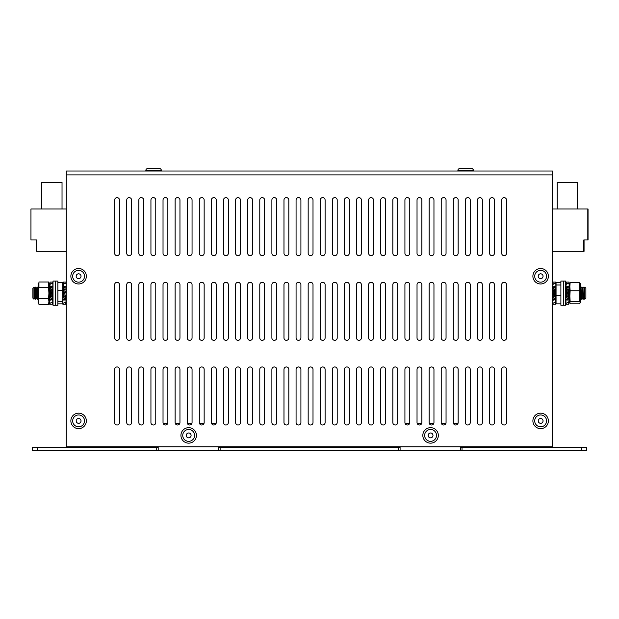 <?xml version="1.0" encoding="UTF-8"?>
<svg xmlns="http://www.w3.org/2000/svg" width="619" height="619" viewBox="0 0 619 619"><rect width="100%" height="100%" fill="white"/><g stroke="black" fill="none" stroke-linecap="round" stroke-linejoin="round"><path stroke-width="0.93" d="M400.091 447.506L218.669 447.506M220.116 447.506L220.116 450.408L156.739 450.408L156.739 447.506L37.241 447.506L37.241 450.408L156.739 450.408M462.022 450.408L462.022 447.506L586.355 447.506L586.355 450.408L398.644 450.408L398.644 447.506M462.022 447.506L460.567 447.506M37.241 450.408L32.405 450.408L32.405 447.506L37.241 447.506M158.193 447.506L156.739 447.506M548.38 446.779L548.38 447.506M70.38 447.506L70.38 446.779M581.52 450.408L581.52 447.506M220.116 450.408L398.644 450.408M158.193 450.408L158.193 446.779M163.137 423.319L167.757 423.319M175.231 423.319L179.85 423.319M187.333 423.319L191.944 423.319M199.426 423.319L204.038 423.319M211.52 423.319L213.981 423.319A4.681 4.681 0 0 1 215.954 423.752M218.669 446.779L218.669 450.408M400.091 450.408L400.091 446.779M460.567 446.779L460.567 450.408M457.851 423.752A4.681 4.681 0 0 0 455.886 423.319L453.425 423.319M405.043 423.319L409.654 423.319M417.136 423.319L421.756 423.319M429.23 423.319L433.849 423.319M441.324 423.319L445.943 423.319M584.8 287.123L585.876 288.199L585.876 298.141L584.769 299.217L584.769 287.123L584.8 299.217M584.769 287.123L584.011 288.199L584.011 298.141L583.26 299.217L582.905 287.123L583.26 299.217M582.905 287.123L582.154 288.199L582.154 298.141L581.403 299.217L581.048 287.123L581.403 299.217M569.294 287.974L568.861 298.536M568.381 292.64L568.381 295.65M568.381 298.257L568.381 298.675M568.381 289.189L568.381 291.959M568.033 289.491L568.033 292.307M568.033 292.996L568.033 295.952M566.524 290.798L566.524 293.816M566.524 294.505L566.524 297.259M566.524 287.727L566.524 288.191M566.168 287.82L566.168 288.493M566.168 290.953L566.168 294.172M555.367 292.423L555.367 295.456M555.367 298.064L555.367 298.567M555.367 288.996L555.367 291.735M566.168 294.683L566.168 297.561M33.96 287.123L33.96 299.217L32.884 298.141L32.884 288.199L33.991 287.123L33.991 299.217L34.741 298.141L34.741 288.199L33.991 287.123M34.741 298.141L35.5 299.217L35.5 287.123L35.848 299.217L36.606 298.141L36.606 288.199L35.848 287.123M36.606 298.141L37.357 299.217L37.713 287.123L37.713 299.217L38.092 298.668M49.652 298.18L49.466 287.974M50.379 297.159L50.379 294.381M50.379 293.7L50.379 290.698M50.379 288.083L50.379 287.665M52.236 298.613L52.236 298.157M52.236 295.549L52.236 292.524M52.236 291.843L52.236 289.081M63.393 297.352L63.393 294.605M63.393 293.924L63.393 290.884M63.393 288.276L63.393 287.781M52.584 298.528L52.584 297.847M52.584 295.395L52.584 292.176M52.584 291.665L52.584 288.779M50.727 296.849L50.727 294.033M50.727 293.352L50.727 290.388M577.527 208.99L577.527 182.381L577.527 208.99L577.527 182.381L557.208 182.381L557.208 208.99M552.488 208.99L587.81 208.99L587.81 239.955L583.81 239.955L583.81 251.322L552.488 251.322L584.057 251.322L584.057 239.955L588.05 239.955L588.05 208.99L552.488 208.99M61.792 182.381L41.713 182.381L41.713 208.99M66.264 251.322L36.629 251.322L36.629 239.955L30.95 239.955L30.95 208.99L66.264 208.99M114.647 369.373A2.422 2.422 0 0 1 117.068 366.951A2.422 2.422 0 0 1 119.482 369.373L119.482 422.591A2.422 2.422 0 0 1 117.068 425.005A2.422 2.422 0 0 1 114.647 422.591L114.647 369.373M126.74 369.373A2.422 2.422 0 0 1 129.162 366.951A2.422 2.422 0 0 1 131.584 369.373L131.584 422.591A2.422 2.422 0 0 1 129.162 425.005A2.422 2.422 0 0 1 126.74 422.591L126.74 369.373M138.842 369.373A2.422 2.422 0 0 1 141.256 366.951A2.422 2.422 0 0 1 143.678 369.373L143.678 422.591A2.422 2.422 0 0 1 141.256 425.005A2.422 2.422 0 0 1 138.842 422.591L138.842 369.373M150.935 369.373A2.422 2.422 0 0 1 153.35 366.951A2.422 2.422 0 0 1 155.771 369.373L155.771 422.591A2.422 2.422 0 0 1 153.35 425.005A2.422 2.422 0 0 1 150.935 422.591L150.935 369.373M163.029 369.373A2.422 2.422 0 0 1 165.451 366.951A2.422 2.422 0 0 1 167.865 369.373L167.865 422.591A2.422 2.422 0 0 1 165.451 425.005A2.422 2.422 0 0 1 163.029 422.591L163.029 369.373M175.123 369.373A2.422 2.422 0 0 1 177.545 366.951A2.422 2.422 0 0 1 179.959 369.373L179.959 422.591A2.422 2.422 0 0 1 177.545 425.005A2.422 2.422 0 0 1 175.123 422.591L175.123 369.373M187.217 369.373A2.422 2.422 0 0 1 189.638 366.951A2.422 2.422 0 0 1 192.06 369.373L192.06 422.591A2.422 2.422 0 0 1 189.638 425.005A2.422 2.422 0 0 1 187.217 422.591L187.217 369.373M199.31 369.373A2.422 2.422 0 0 1 201.732 366.951A2.422 2.422 0 0 1 204.154 369.373L204.154 422.591A2.422 2.422 0 0 1 201.732 425.005A2.422 2.422 0 0 1 199.31 422.591L199.31 369.373M211.412 369.373A2.422 2.422 0 0 1 213.826 366.951A2.422 2.422 0 0 1 216.248 369.373L216.248 422.591A2.422 2.422 0 0 1 213.826 425.005A2.422 2.422 0 0 1 211.412 422.591L211.412 369.373M223.505 369.373A2.422 2.422 0 0 1 225.92 366.951A2.422 2.422 0 0 1 228.341 369.373L228.341 422.591A2.422 2.422 0 0 1 225.92 425.005A2.422 2.422 0 0 1 223.505 422.591L223.505 369.373M235.599 369.373A2.422 2.422 0 0 1 238.021 366.951A2.422 2.422 0 0 1 240.435 369.373L240.435 422.591A2.422 2.422 0 0 1 238.021 425.005A2.422 2.422 0 0 1 235.599 422.591L235.599 369.373M247.693 369.373A2.422 2.422 0 0 1 250.115 366.951A2.422 2.422 0 0 1 252.529 369.373L252.529 422.591A2.422 2.422 0 0 1 250.115 425.005A2.422 2.422 0 0 1 247.693 422.591L247.693 369.373M259.787 369.373A2.422 2.422 0 0 1 262.208 366.951A2.422 2.422 0 0 1 264.63 369.373L264.63 422.591A2.422 2.422 0 0 1 262.208 425.005A2.422 2.422 0 0 1 259.787 422.591L259.787 369.373M271.888 369.373A2.422 2.422 0 0 1 274.302 366.951A2.422 2.422 0 0 1 276.724 369.373L276.724 422.591A2.422 2.422 0 0 1 274.302 425.005A2.422 2.422 0 0 1 271.888 422.591L271.888 369.373M283.982 369.373A2.422 2.422 0 0 1 286.396 366.951A2.422 2.422 0 0 1 288.818 369.373L288.818 422.591A2.422 2.422 0 0 1 286.396 425.005A2.422 2.422 0 0 1 283.982 422.591L283.982 369.373M296.075 369.373A2.422 2.422 0 0 1 298.497 366.951A2.422 2.422 0 0 1 300.911 369.373L300.911 422.591A2.422 2.422 0 0 1 298.497 425.005A2.422 2.422 0 0 1 296.075 422.591L296.075 369.373M308.169 369.373A2.422 2.422 0 0 1 310.591 366.951A2.422 2.422 0 0 1 313.005 369.373L313.005 422.591A2.422 2.422 0 0 1 310.591 425.005A2.422 2.422 0 0 1 308.169 422.591L308.169 369.373M320.263 369.373A2.422 2.422 0 0 1 322.685 366.951A2.422 2.422 0 0 1 325.107 369.373L325.107 422.591A2.422 2.422 0 0 1 322.685 425.005A2.422 2.422 0 0 1 320.263 422.591L320.263 369.373M332.357 369.373A2.422 2.422 0 0 1 334.778 366.951A2.422 2.422 0 0 1 337.2 369.373L337.2 422.591A2.422 2.422 0 0 1 334.778 425.005A2.422 2.422 0 0 1 332.357 422.591L332.357 369.373M344.458 369.373A2.422 2.422 0 0 1 346.872 366.951A2.422 2.422 0 0 1 349.294 369.373L349.294 422.591A2.422 2.422 0 0 1 346.872 425.005A2.422 2.422 0 0 1 344.458 422.591L344.458 369.373M356.552 369.373A2.422 2.422 0 0 1 358.966 366.951A2.422 2.422 0 0 1 361.388 369.373L361.388 422.591A2.422 2.422 0 0 1 358.966 425.005A2.422 2.422 0 0 1 356.552 422.591L356.552 369.373M368.645 369.373A2.422 2.422 0 0 1 371.067 366.951A2.422 2.422 0 0 1 373.481 369.373L373.481 422.591A2.422 2.422 0 0 1 371.067 425.005A2.422 2.422 0 0 1 368.645 422.591L368.645 369.373M380.739 369.373A2.422 2.422 0 0 1 383.161 366.951A2.422 2.422 0 0 1 385.575 369.373L385.575 422.591A2.422 2.422 0 0 1 383.161 425.005A2.422 2.422 0 0 1 380.739 422.591L380.739 369.373M392.833 369.373A2.422 2.422 0 0 1 395.255 366.951A2.422 2.422 0 0 1 397.677 369.373L397.677 422.591A2.422 2.422 0 0 1 395.255 425.005A2.422 2.422 0 0 1 392.833 422.591L392.833 369.373M404.927 369.373A2.422 2.422 0 0 1 407.348 366.951A2.422 2.422 0 0 1 409.77 369.373L409.77 422.591A2.422 2.422 0 0 1 407.348 425.005A2.422 2.422 0 0 1 404.927 422.591L404.927 369.373M417.028 369.373A2.422 2.422 0 0 1 419.442 366.951A2.422 2.422 0 0 1 421.864 369.373L421.864 422.591A2.422 2.422 0 0 1 419.442 425.005A2.422 2.422 0 0 1 417.028 422.591L417.028 369.373M429.122 369.373A2.422 2.422 0 0 1 431.536 366.951A2.422 2.422 0 0 1 433.958 369.373L433.958 422.591A2.422 2.422 0 0 1 431.536 425.005A2.422 2.422 0 0 1 429.122 422.591L429.122 369.373M441.215 369.373A2.422 2.422 0 0 1 443.637 366.951A2.422 2.422 0 0 1 446.051 369.373L446.051 422.591A2.422 2.422 0 0 1 443.637 425.005A2.422 2.422 0 0 1 441.215 422.591L441.215 369.373M453.309 369.373A2.422 2.422 0 0 1 455.731 366.951A2.422 2.422 0 0 1 458.145 369.373L458.145 422.591A2.422 2.422 0 0 1 455.731 425.005A2.422 2.422 0 0 1 453.309 422.591L453.309 369.373M465.403 369.373A2.422 2.422 0 0 1 467.825 366.951A2.422 2.422 0 0 1 470.247 369.373L470.247 422.591A2.422 2.422 0 0 1 467.825 425.005A2.422 2.422 0 0 1 465.403 422.591L465.403 369.373M477.504 369.373A2.422 2.422 0 0 1 479.918 366.951A2.422 2.422 0 0 1 482.34 369.373L482.34 422.591A2.422 2.422 0 0 1 479.918 425.005A2.422 2.422 0 0 1 477.504 422.591L477.504 369.373M489.598 369.373A2.422 2.422 0 0 1 492.012 366.951A2.422 2.422 0 0 1 494.434 369.373L494.434 422.591A2.422 2.422 0 0 1 492.012 425.005A2.422 2.422 0 0 1 489.598 422.591L489.598 369.373M114.647 284.701A2.422 2.422 0 0 1 117.068 282.287A2.422 2.422 0 0 1 119.482 284.701L119.482 337.92A2.422 2.422 0 0 1 117.068 340.342A2.422 2.422 0 0 1 114.647 337.92L114.647 284.701M126.74 284.701A2.422 2.422 0 0 1 129.162 282.287A2.422 2.422 0 0 1 131.584 284.701L131.584 337.92A2.422 2.422 0 0 1 129.162 340.342A2.422 2.422 0 0 1 126.74 337.92L126.74 284.701M138.842 284.701A2.422 2.422 0 0 1 141.256 282.287A2.422 2.422 0 0 1 143.678 284.701L143.678 337.92A2.422 2.422 0 0 1 141.256 340.342A2.422 2.422 0 0 1 138.842 337.92L138.842 284.701M150.935 284.701A2.422 2.422 0 0 1 153.35 282.287A2.422 2.422 0 0 1 155.771 284.701L155.771 337.92A2.422 2.422 0 0 1 153.35 340.342A2.422 2.422 0 0 1 150.935 337.92L150.935 284.701M163.029 284.701A2.422 2.422 0 0 1 165.451 282.287A2.422 2.422 0 0 1 167.865 284.701L167.865 337.92A2.422 2.422 0 0 1 165.451 340.342A2.422 2.422 0 0 1 163.029 337.92L163.029 284.701M175.123 284.701A2.422 2.422 0 0 1 177.545 282.287A2.422 2.422 0 0 1 179.959 284.701L179.959 337.92A2.422 2.422 0 0 1 177.545 340.342A2.422 2.422 0 0 1 175.123 337.92L175.123 284.701M187.217 284.701A2.422 2.422 0 0 1 189.638 282.287A2.422 2.422 0 0 1 192.06 284.701L192.06 337.92A2.422 2.422 0 0 1 189.638 340.342A2.422 2.422 0 0 1 187.217 337.92L187.217 284.701M199.31 284.701A2.422 2.422 0 0 1 201.732 282.287A2.422 2.422 0 0 1 204.154 284.701L204.154 337.92A2.422 2.422 0 0 1 201.732 340.342A2.422 2.422 0 0 1 199.31 337.92L199.31 284.701M211.412 284.701A2.422 2.422 0 0 1 213.826 282.287A2.422 2.422 0 0 1 216.248 284.701L216.248 337.92A2.422 2.422 0 0 1 213.826 340.342A2.422 2.422 0 0 1 211.412 337.92L211.412 284.701M223.505 284.701A2.422 2.422 0 0 1 225.92 282.287A2.422 2.422 0 0 1 228.341 284.701L228.341 337.92A2.422 2.422 0 0 1 225.92 340.342A2.422 2.422 0 0 1 223.505 337.92L223.505 284.701M235.599 284.701A2.422 2.422 0 0 1 238.021 282.287A2.422 2.422 0 0 1 240.435 284.701L240.435 337.92A2.422 2.422 0 0 1 238.021 340.342A2.422 2.422 0 0 1 235.599 337.92L235.599 284.701M247.693 284.701A2.422 2.422 0 0 1 250.115 282.287A2.422 2.422 0 0 1 252.529 284.701L252.529 337.92A2.422 2.422 0 0 1 250.115 340.342A2.422 2.422 0 0 1 247.693 337.92L247.693 284.701M259.787 284.701A2.422 2.422 0 0 1 262.208 282.287A2.422 2.422 0 0 1 264.63 284.701L264.63 337.92A2.422 2.422 0 0 1 262.208 340.342A2.422 2.422 0 0 1 259.787 337.92L259.787 284.701M271.888 284.701A2.422 2.422 0 0 1 274.302 282.287A2.422 2.422 0 0 1 276.724 284.701L276.724 337.92A2.422 2.422 0 0 1 274.302 340.342A2.422 2.422 0 0 1 271.888 337.92L271.888 284.701M283.982 284.701A2.422 2.422 0 0 1 286.396 282.287A2.422 2.422 0 0 1 288.818 284.701L288.818 337.92A2.422 2.422 0 0 1 286.396 340.342A2.422 2.422 0 0 1 283.982 337.92L283.982 284.701M296.075 284.701A2.422 2.422 0 0 1 298.497 282.287A2.422 2.422 0 0 1 300.911 284.701L300.911 337.92A2.422 2.422 0 0 1 298.497 340.342A2.422 2.422 0 0 1 296.075 337.92L296.075 284.701M308.169 284.701A2.422 2.422 0 0 1 310.591 282.287A2.422 2.422 0 0 1 313.005 284.701L313.005 337.92A2.422 2.422 0 0 1 310.591 340.342A2.422 2.422 0 0 1 308.169 337.92L308.169 284.701M320.263 284.701A2.422 2.422 0 0 1 322.685 282.287A2.422 2.422 0 0 1 325.107 284.701L325.107 337.92A2.422 2.422 0 0 1 322.685 340.342A2.422 2.422 0 0 1 320.263 337.92L320.263 284.701M332.357 284.701A2.422 2.422 0 0 1 334.778 282.287A2.422 2.422 0 0 1 337.2 284.701L337.2 337.92A2.422 2.422 0 0 1 334.778 340.342A2.422 2.422 0 0 1 332.357 337.92L332.357 284.701M344.458 284.701A2.422 2.422 0 0 1 346.872 282.287A2.422 2.422 0 0 1 349.294 284.701L349.294 337.92A2.422 2.422 0 0 1 346.872 340.342A2.422 2.422 0 0 1 344.458 337.92L344.458 284.701M356.552 284.701A2.422 2.422 0 0 1 358.966 282.287A2.422 2.422 0 0 1 361.388 284.701L361.388 337.92A2.422 2.422 0 0 1 358.966 340.342A2.422 2.422 0 0 1 356.552 337.92L356.552 284.701M368.645 284.701A2.422 2.422 0 0 1 371.067 282.287A2.422 2.422 0 0 1 373.481 284.701L373.481 337.92A2.422 2.422 0 0 1 371.067 340.342A2.422 2.422 0 0 1 368.645 337.92L368.645 284.701M380.739 284.701A2.422 2.422 0 0 1 383.161 282.287A2.422 2.422 0 0 1 385.575 284.701L385.575 337.92A2.422 2.422 0 0 1 383.161 340.342A2.422 2.422 0 0 1 380.739 337.92L380.739 284.701M392.833 284.701A2.422 2.422 0 0 1 395.255 282.287A2.422 2.422 0 0 1 397.677 284.701L397.677 337.92A2.422 2.422 0 0 1 395.255 340.342A2.422 2.422 0 0 1 392.833 337.92L392.833 284.701M404.927 284.701A2.422 2.422 0 0 1 407.348 282.287A2.422 2.422 0 0 1 409.77 284.701L409.77 337.92A2.422 2.422 0 0 1 407.348 340.342A2.422 2.422 0 0 1 404.927 337.92L404.927 284.701M417.028 284.701A2.422 2.422 0 0 1 419.442 282.287A2.422 2.422 0 0 1 421.864 284.701L421.864 337.92A2.422 2.422 0 0 1 419.442 340.342A2.422 2.422 0 0 1 417.028 337.92L417.028 284.701M429.122 284.701A2.422 2.422 0 0 1 431.536 282.287A2.422 2.422 0 0 1 433.958 284.701L433.958 337.92A2.422 2.422 0 0 1 431.536 340.342A2.422 2.422 0 0 1 429.122 337.92L429.122 284.701M441.215 284.701A2.422 2.422 0 0 1 443.637 282.287A2.422 2.422 0 0 1 446.051 284.701L446.051 337.92A2.422 2.422 0 0 1 443.637 340.342A2.422 2.422 0 0 1 441.215 337.92L441.215 284.701M453.309 284.701A2.422 2.422 0 0 1 455.731 282.287A2.422 2.422 0 0 1 458.145 284.701L458.145 337.92A2.422 2.422 0 0 1 455.731 340.342A2.422 2.422 0 0 1 453.309 337.92L453.309 284.701M465.403 284.701A2.422 2.422 0 0 1 467.825 282.287A2.422 2.422 0 0 1 470.247 284.701L470.247 337.92A2.422 2.422 0 0 1 467.825 340.342A2.422 2.422 0 0 1 465.403 337.92L465.403 284.701M477.504 284.701A2.422 2.422 0 0 1 479.918 282.287A2.422 2.422 0 0 1 482.34 284.701L482.34 337.92A2.422 2.422 0 0 1 479.918 340.342A2.422 2.422 0 0 1 477.504 337.92L477.504 284.701M489.598 284.701A2.422 2.422 0 0 1 492.012 282.287A2.422 2.422 0 0 1 494.434 284.701L494.434 337.92A2.422 2.422 0 0 1 492.012 340.342A2.422 2.422 0 0 1 489.598 337.92L489.598 284.701M489.598 200.038A2.422 2.422 0 0 1 492.012 197.623A2.422 2.422 0 0 1 494.434 200.038L494.434 253.256A2.422 2.422 0 0 1 492.012 255.678A2.422 2.422 0 0 1 489.598 253.256L489.598 200.038M501.692 369.373A2.422 2.422 0 0 1 504.114 366.951A2.422 2.422 0 0 1 506.528 369.373L506.528 422.591A2.422 2.422 0 0 1 504.114 425.005A2.422 2.422 0 0 1 501.692 422.591L501.692 369.373M501.692 284.701A2.422 2.422 0 0 1 504.114 282.287A2.422 2.422 0 0 1 506.528 284.701L506.528 337.92A2.422 2.422 0 0 1 504.114 340.342A2.422 2.422 0 0 1 501.692 337.92L501.692 284.701M501.692 200.038A2.422 2.422 0 0 1 504.114 197.623A2.422 2.422 0 0 1 506.528 200.038L506.528 253.256A2.422 2.422 0 0 1 504.114 255.678A2.422 2.422 0 0 1 501.692 253.256L501.692 200.038M552.488 446.779L552.488 174.883L66.264 174.883L66.264 446.779L552.488 446.779M477.504 200.038A2.422 2.422 0 0 1 479.918 197.623A2.422 2.422 0 0 1 482.34 200.038L482.34 253.256A2.422 2.422 0 0 1 479.918 255.678A2.422 2.422 0 0 1 477.504 253.256L477.504 200.038M465.403 200.038A2.422 2.422 0 0 1 467.825 197.623A2.422 2.422 0 0 1 470.247 200.038L470.247 253.256A2.422 2.422 0 0 1 467.825 255.678A2.422 2.422 0 0 1 465.403 253.256L465.403 200.038M453.309 200.038A2.422 2.422 0 0 1 455.731 197.623A2.422 2.422 0 0 1 458.145 200.038L458.145 253.256A2.422 2.422 0 0 1 455.731 255.678A2.422 2.422 0 0 1 453.309 253.256L453.309 200.038M441.215 200.038A2.422 2.422 0 0 1 443.637 197.623A2.422 2.422 0 0 1 446.051 200.038L446.051 253.256A2.422 2.422 0 0 1 443.637 255.678A2.422 2.422 0 0 1 441.215 253.256L441.215 200.038M429.122 200.038A2.422 2.422 0 0 1 431.536 197.623A2.422 2.422 0 0 1 433.958 200.038L433.958 253.256A2.422 2.422 0 0 1 431.536 255.678A2.422 2.422 0 0 1 429.122 253.256L429.122 200.038M417.028 200.038A2.422 2.422 0 0 1 419.442 197.623A2.422 2.422 0 0 1 421.864 200.038L421.864 253.256A2.422 2.422 0 0 1 419.442 255.678A2.422 2.422 0 0 1 417.028 253.256L417.028 200.038M404.927 200.038A2.422 2.422 0 0 1 407.348 197.623A2.422 2.422 0 0 1 409.77 200.038L409.77 253.256A2.422 2.422 0 0 1 407.348 255.678A2.422 2.422 0 0 1 404.927 253.256L404.927 200.038M392.833 200.038A2.422 2.422 0 0 1 395.255 197.623A2.422 2.422 0 0 1 397.677 200.038L397.677 253.256A2.422 2.422 0 0 1 395.255 255.678A2.422 2.422 0 0 1 392.833 253.256L392.833 200.038M380.739 200.038A2.422 2.422 0 0 1 383.161 197.623A2.422 2.422 0 0 1 385.575 200.038L385.575 253.256A2.422 2.422 0 0 1 383.161 255.678A2.422 2.422 0 0 1 380.739 253.256L380.739 200.038M368.645 200.038A2.422 2.422 0 0 1 371.067 197.623A2.422 2.422 0 0 1 373.481 200.038L373.481 253.256A2.422 2.422 0 0 1 371.067 255.678A2.422 2.422 0 0 1 368.645 253.256L368.645 200.038M356.552 200.038A2.422 2.422 0 0 1 358.966 197.623A2.422 2.422 0 0 1 361.388 200.038L361.388 253.256A2.422 2.422 0 0 1 358.966 255.678A2.422 2.422 0 0 1 356.552 253.256L356.552 200.038M344.458 200.038A2.422 2.422 0 0 1 346.872 197.623A2.422 2.422 0 0 1 349.294 200.038L349.294 253.256A2.422 2.422 0 0 1 346.872 255.678A2.422 2.422 0 0 1 344.458 253.256L344.458 200.038M332.357 200.038A2.422 2.422 0 0 1 334.778 197.623A2.422 2.422 0 0 1 337.2 200.038L337.2 253.256A2.422 2.422 0 0 1 334.778 255.678A2.422 2.422 0 0 1 332.357 253.256L332.357 200.038M320.263 200.038A2.422 2.422 0 0 1 322.685 197.623A2.422 2.422 0 0 1 325.107 200.038L325.107 253.256A2.422 2.422 0 0 1 322.685 255.678A2.422 2.422 0 0 1 320.263 253.256L320.263 200.038M308.169 200.038A2.422 2.422 0 0 1 310.591 197.623A2.422 2.422 0 0 1 313.005 200.038L313.005 253.256A2.422 2.422 0 0 1 310.591 255.678A2.422 2.422 0 0 1 308.169 253.256L308.169 200.038M296.075 200.038A2.422 2.422 0 0 1 298.497 197.623A2.422 2.422 0 0 1 300.911 200.038L300.911 253.256A2.422 2.422 0 0 1 298.497 255.678A2.422 2.422 0 0 1 296.075 253.256L296.075 200.038M283.982 200.038A2.422 2.422 0 0 1 286.396 197.623A2.422 2.422 0 0 1 288.818 200.038L288.818 253.256A2.422 2.422 0 0 1 286.396 255.678A2.422 2.422 0 0 1 283.982 253.256L283.982 200.038M271.888 200.038A2.422 2.422 0 0 1 274.302 197.623A2.422 2.422 0 0 1 276.724 200.038L276.724 253.256A2.422 2.422 0 0 1 274.302 255.678A2.422 2.422 0 0 1 271.888 253.256L271.888 200.038M259.787 200.038A2.422 2.422 0 0 1 262.208 197.623A2.422 2.422 0 0 1 264.63 200.038L264.63 253.256A2.422 2.422 0 0 1 262.208 255.678A2.422 2.422 0 0 1 259.787 253.256L259.787 200.038M247.693 200.038A2.422 2.422 0 0 1 250.115 197.623A2.422 2.422 0 0 1 252.529 200.038L252.529 253.256A2.422 2.422 0 0 1 250.115 255.678A2.422 2.422 0 0 1 247.693 253.256L247.693 200.038M235.599 200.038A2.422 2.422 0 0 1 238.021 197.623A2.422 2.422 0 0 1 240.435 200.038L240.435 253.256A2.422 2.422 0 0 1 238.021 255.678A2.422 2.422 0 0 1 235.599 253.256L235.599 200.038M223.505 200.038A2.422 2.422 0 0 1 225.92 197.623A2.422 2.422 0 0 1 228.341 200.038L228.341 253.256A2.422 2.422 0 0 1 225.92 255.678A2.422 2.422 0 0 1 223.505 253.256L223.505 200.038M211.412 200.038A2.422 2.422 0 0 1 213.826 197.623A2.422 2.422 0 0 1 216.248 200.038L216.248 253.256A2.422 2.422 0 0 1 213.826 255.678A2.422 2.422 0 0 1 211.412 253.256L211.412 200.038M199.31 200.038A2.422 2.422 0 0 1 201.732 197.623A2.422 2.422 0 0 1 204.154 200.038L204.154 253.256A2.422 2.422 0 0 1 201.732 255.678A2.422 2.422 0 0 1 199.31 253.256L199.31 200.038M187.217 200.038A2.422 2.422 0 0 1 189.638 197.623A2.422 2.422 0 0 1 192.06 200.038L192.06 253.256A2.422 2.422 0 0 1 189.638 255.678A2.422 2.422 0 0 1 187.217 253.256L187.217 200.038M175.123 200.038A2.422 2.422 0 0 1 177.545 197.623A2.422 2.422 0 0 1 179.959 200.038L179.959 253.256A2.422 2.422 0 0 1 177.545 255.678A2.422 2.422 0 0 1 175.123 253.256L175.123 200.038M163.029 200.038A2.422 2.422 0 0 1 165.451 197.623A2.422 2.422 0 0 1 167.865 200.038L167.865 253.256A2.422 2.422 0 0 1 165.451 255.678A2.422 2.422 0 0 1 163.029 253.256L163.029 200.038M150.935 200.038A2.422 2.422 0 0 1 153.35 197.623A2.422 2.422 0 0 1 155.771 200.038L155.771 253.256A2.422 2.422 0 0 1 153.35 255.678A2.422 2.422 0 0 1 150.935 253.256L150.935 200.038M138.842 200.038A2.422 2.422 0 0 1 141.256 197.623A2.422 2.422 0 0 1 143.678 200.038L143.678 253.256A2.422 2.422 0 0 1 141.256 255.678A2.422 2.422 0 0 1 138.842 253.256L138.842 200.038M126.74 200.038A2.422 2.422 0 0 1 129.162 197.623A2.422 2.422 0 0 1 131.584 200.038L131.584 253.256A2.422 2.422 0 0 1 129.162 255.678A2.422 2.422 0 0 1 126.74 253.256L126.74 200.038M114.647 200.038A2.422 2.422 0 0 1 117.068 197.623A2.422 2.422 0 0 1 119.482 200.038L119.482 253.256A2.422 2.422 0 0 1 117.068 255.678A2.422 2.422 0 0 1 114.647 253.256L114.647 200.038M66.264 174.883L66.264 171.014L552.488 171.014L552.488 174.883M565.727 293.174L565.727 281.08L560.891 281.08L560.891 305.268L563.313 305.268L563.313 281.08L563.313 305.268L565.727 305.268L565.727 293.174M55.447 281.08L55.447 305.268L57.869 305.268L57.869 281.08L55.447 281.08L55.447 305.268L53.025 305.268L53.025 281.08L55.447 281.08M63.981 287.765L63.981 286.651L64.987 286.11L64.987 286.899M63.981 293.336L63.981 289.893L64.987 289.003L64.987 292.323M64.987 293.011L64.987 296.447L63.981 297.344L63.981 294.017M64.987 298.575L64.987 299.697L63.981 300.23L63.981 299.449M63.981 296.841L62.89 297.785L63.231 300.099L66.086 297.631L66.086 295.611L65.738 295.317L64.987 295.967M62.968 299.867L65.738 297.329L66.086 297.631M65.738 297.329L65.738 295.317M62.89 294.427L63.231 294.768L66.086 291.92L65.738 291.572L62.89 294.427M63.981 290.373L63.231 291.023L63.231 289.011L66.086 286.543L66.086 288.555L64.987 289.506M63.231 289.011L63.231 291.023M62.89 288.717L66.001 286.473M63.981 287.487L63.231 287.858L63.231 284.369L66.086 282.945L66.086 286.435M62.89 287.688L63.231 284.369M63.231 282.086L62.89 284.198L66.086 282.945L66.086 282.086L63.231 282.086L63.231 284.028M62.89 299.906L62.89 304.262L66.086 304.262L66.086 298.652L64.987 298.861M65.738 304.262L65.738 302.32M65.738 301.971L62.89 303.403L66.086 302.149L65.738 298.482M50.743 287.765L50.743 286.651L51.748 286.11L51.748 286.899M50.743 293.336L50.743 289.893L51.748 289.003L51.748 292.323M51.748 293.011L51.748 296.447L50.743 297.344L50.743 294.017M51.748 298.575L51.748 299.697L50.743 300.23L50.743 299.449M50.743 296.841L49.652 297.785L49.992 300.099L52.839 297.631L52.839 295.611L51.748 295.967M49.729 299.867L52.499 297.329L52.839 297.631M52.499 297.329L52.499 295.317M49.652 294.427L49.992 294.768L52.839 291.92L52.499 291.572L49.652 294.427M50.743 290.373L49.992 291.023L49.992 289.011L52.839 286.543L52.839 288.555L51.748 289.506M49.992 289.011L49.992 291.023M49.652 288.717L52.762 286.473M50.743 287.487L49.992 287.858L49.992 284.369L52.839 282.945L52.839 286.435M49.652 287.688L49.992 284.369M49.992 282.086L49.652 284.198L52.839 282.945L52.839 282.086L49.992 282.086L49.992 284.028M49.652 299.906L49.652 304.262L52.839 304.262L52.839 298.652L51.748 298.861M52.499 304.262L52.499 302.32M52.499 301.971L49.652 303.403L52.839 302.149L52.499 298.482M553.765 293.336L553.765 289.893L554.779 289.003L554.779 292.323M553.765 294.017L553.765 297.344L554.779 296.447L554.779 293.011M554.779 298.575L554.779 299.697L553.765 300.23L553.765 299.449M553.765 287.765L553.765 286.651L554.779 286.11L554.779 286.899M555.87 298.497L555.529 301.971L552.674 303.403L552.752 299.867M554.779 289.506L555.87 288.555L555.87 282.086L552.674 282.086L552.674 287.688L553.765 287.487M553.015 282.086L553.015 284.028M553.015 284.369L555.87 282.945L552.674 284.198L553.015 287.858M553.015 289.011L552.674 288.717L555.529 286.249L555.87 286.543L553.015 289.011L553.015 291.023L553.765 290.373M553.015 291.023L552.674 288.717M555.87 291.92L555.529 291.572L552.674 294.427L553.015 294.768L555.87 291.92M554.779 295.967L555.529 295.317L555.529 297.329L552.674 299.805L552.674 297.785L553.765 296.841M555.529 297.329L555.529 295.317M555.87 297.631L552.674 299.906M554.779 298.861L555.529 298.482M555.87 298.652L555.529 301.971M555.529 304.262L555.87 302.149L552.674 303.403L552.674 304.262L555.529 304.262L555.529 302.32M567.004 293.336L567.004 289.893L568.018 289.003L568.018 292.323M567.004 294.017L567.004 297.344L568.018 296.447L568.018 293.011M568.018 298.575L568.018 299.697L567.004 300.23L567.004 299.449M567.004 287.765L567.004 286.651L568.018 286.11L568.018 286.899M569.109 298.18L568.768 301.971L565.913 303.403L565.99 299.867M568.018 289.506L569.109 288.555L569.109 282.086L565.913 282.086L565.913 287.688L567.004 287.487M566.253 282.086L566.253 284.028M566.253 284.369L569.109 282.945L565.913 284.198L566.253 287.858M566.253 289.011L565.913 288.717L568.768 286.249L569.109 286.543L566.253 289.011L566.253 291.023L567.004 290.373M566.253 291.023L565.913 288.717M569.109 291.92L568.768 291.572L565.913 294.427L566.253 294.768L569.109 291.92M568.018 295.967L568.768 295.317L568.768 297.329L565.913 299.805L565.913 297.785L567.004 296.841M568.768 297.329L568.768 295.317M569.109 297.631L565.913 299.906M568.018 298.861L568.768 298.482M569.109 298.652L568.768 301.971M568.768 304.262L569.109 302.149L565.913 303.403L565.913 304.262L568.768 304.262L568.768 302.32M38.649 283.494L38.092 283.494L38.092 302.846L38.649 302.846L38.649 301.554L38.943 304.347L48.615 304.347L48.909 301.554L48.909 302.846L49.466 302.846L49.466 283.494L48.909 283.494L48.909 293.174L48.615 287.587L38.943 287.587L38.649 293.174L38.943 282.543M38.943 298.76L38.649 301.554L38.649 293.174L38.943 298.76L48.615 298.76L48.909 301.554L48.909 293.174L48.615 298.76M48.615 287.587L48.615 282.001L38.943 282.001L38.943 287.587M570.138 303.573L569.851 302.621L570.138 303.828L579.817 303.828L580.111 302.621L580.661 302.846L580.661 283.494L580.111 283.494L580.111 302.621L579.817 301.407L570.138 301.407L569.851 302.846L569.294 302.846L569.294 283.494L569.921 283.262M579.817 301.407L579.817 282.512L570.138 282.512L569.851 286.636L569.851 283.494M579.817 282.775L580.111 283.726M569.851 283.726L570.138 282.775M570.138 290.752L569.851 296.083L569.851 286.636L570.138 290.752L579.817 290.752M569.851 302.621L569.851 296.083L570.138 301.407M579.817 303.573L580.111 302.621M560.891 284.995L556.055 284.995L556.055 282.488L560.891 282.488M556.055 284.995L556.055 303.852L560.891 303.852M556.055 295.681L560.891 295.681M57.869 303.852L62.705 303.852L62.705 290.659L57.869 290.659M62.705 290.659L62.705 282.488L57.869 282.488M62.705 301.345L57.869 301.345M36.629 239.955L31.19 239.955M66.264 323.892L66.264 352.923M160.731 171.014A0.604 0.604 0 0 0 161.335 170.403A1.811 1.811 0 0 0 159.524 168.592L156.011 168.592M146.455 171.014A0.604 0.604 0 0 1 145.852 170.403A1.811 1.811 0 0 1 147.67 168.592L159.524 168.592M151.175 168.592L147.67 168.592M472.784 171.014A0.604 0.604 0 0 0 473.388 170.403A1.811 1.811 0 0 0 471.577 168.592L468.065 168.592M458.509 171.014A0.604 0.604 0 0 1 457.905 170.403A1.811 1.811 0 0 1 459.724 168.592L471.577 168.592M463.229 168.592L459.724 168.592M85.863 446.779L86.59 447.506L85.863 446.779M77.151 446.779L76.431 447.506L77.151 446.779M542.089 446.779L542.817 447.506L542.089 446.779M533.377 446.779L532.657 447.506L533.377 446.779M76.369 277.165A2.422 2.422 0 0 0 79.534 278.473A2.422 2.422 0 0 0 80.841 275.316A2.422 2.422 0 0 0 77.677 274A2.422 2.422 0 0 0 76.369 277.165M85.755 273.273A7.738 7.738 0 0 0 75.642 269.087A7.738 7.738 0 0 0 71.456 279.2A7.738 7.738 0 0 0 81.569 283.386A7.738 7.738 0 0 0 85.755 273.273M428.34 436.333A2.422 2.422 0 0 0 431.497 437.641A2.422 2.422 0 0 0 432.805 434.484A2.422 2.422 0 0 0 429.648 433.176A2.422 2.422 0 0 0 428.34 436.333M437.726 432.441A7.738 7.738 0 0 0 427.605 428.263A7.738 7.738 0 0 0 423.419 438.376A7.738 7.738 0 0 0 433.54 442.562A7.738 7.738 0 0 0 437.726 432.441M538.406 421.825A2.422 2.422 0 0 0 541.563 423.133A2.422 2.422 0 0 0 542.871 419.968A2.422 2.422 0 0 0 539.714 418.661A2.422 2.422 0 0 0 538.406 421.825M547.784 417.933A7.738 7.738 0 0 0 537.671 413.747A7.738 7.738 0 0 0 533.485 423.86A7.738 7.738 0 0 0 543.606 428.046A7.738 7.738 0 0 0 547.784 417.933M186.435 436.333A2.422 2.422 0 0 0 189.6 437.641A2.422 2.422 0 0 0 190.907 434.484A2.422 2.422 0 0 0 187.743 433.176A2.422 2.422 0 0 0 186.435 436.333M195.821 432.441A7.738 7.738 0 0 0 185.708 428.263A7.738 7.738 0 0 0 181.522 438.376A7.738 7.738 0 0 0 191.635 442.562A7.738 7.738 0 0 0 195.821 432.441M538.406 277.165A2.422 2.422 0 0 0 541.563 278.473A2.422 2.422 0 0 0 542.871 275.316A2.422 2.422 0 0 0 539.714 274A2.422 2.422 0 0 0 538.406 277.165M547.784 273.273A7.738 7.738 0 0 0 537.671 269.087A7.738 7.738 0 0 0 533.485 279.2A7.738 7.738 0 0 0 543.606 283.386A7.738 7.738 0 0 0 547.784 273.273M76.369 421.825A2.422 2.422 0 0 0 79.534 423.133A2.422 2.422 0 0 0 80.841 419.968A2.422 2.422 0 0 0 77.677 418.661A2.422 2.422 0 0 0 76.369 421.825M85.755 417.933A7.738 7.738 0 0 0 75.642 413.747A7.738 7.738 0 0 0 71.456 423.86A7.738 7.738 0 0 0 81.569 428.046A7.738 7.738 0 0 0 85.755 417.933M328.078 446.779L328.078 447.506M145.852 170.403L161.335 170.403M457.905 170.403L473.388 170.403M84.076 273.969A5.927 5.927 0 0 0 76.338 270.766A5.927 5.927 0 0 0 73.127 278.511A5.927 5.927 0 0 0 80.872 281.715A5.927 5.927 0 0 0 84.076 273.969M436.047 433.138A5.927 5.927 0 0 0 428.302 429.934A5.927 5.927 0 0 0 425.098 437.679A5.927 5.927 0 0 0 432.843 440.883A5.927 5.927 0 0 0 436.047 433.138M546.113 418.622A5.927 5.927 0 0 0 538.368 415.419A5.927 5.927 0 0 0 535.164 423.164A5.927 5.927 0 0 0 542.909 426.367A5.927 5.927 0 0 0 546.113 418.622M194.142 433.138A5.927 5.927 0 0 0 186.396 429.934A5.927 5.927 0 0 0 183.193 437.679A5.927 5.927 0 0 0 190.938 440.883A5.927 5.927 0 0 0 194.142 433.138M546.113 273.969A5.927 5.927 0 0 0 538.368 270.766A5.927 5.927 0 0 0 535.164 278.511A5.927 5.927 0 0 0 542.909 281.715A5.927 5.927 0 0 0 546.113 273.969M84.076 418.622A5.927 5.927 0 0 0 76.338 415.419A5.927 5.927 0 0 0 73.127 423.164A5.927 5.927 0 0 0 80.872 426.367A5.927 5.927 0 0 0 84.076 418.622M580.661 287.673L581.048 287.123M580.661 298.668L581.048 299.217M582.154 288.199L581.403 287.123M582.154 298.141L582.905 299.217M584.011 288.199L583.26 287.123M584.011 298.141L584.769 299.217M38.092 287.673L37.713 287.123M49.621 288.199L49.891 287.812M36.606 288.199L37.357 287.123M34.741 288.199L35.5 287.123M48.909 283.494L48.615 282.543M48.909 302.846L48.615 303.805M38.649 302.846L38.943 303.805M62.032 182.381L62.032 208.99M329.966 446.779L329.966 447.506M301.399 446.779L301.399 447.506M317.849 446.779L317.849 447.506"/></g></svg>
